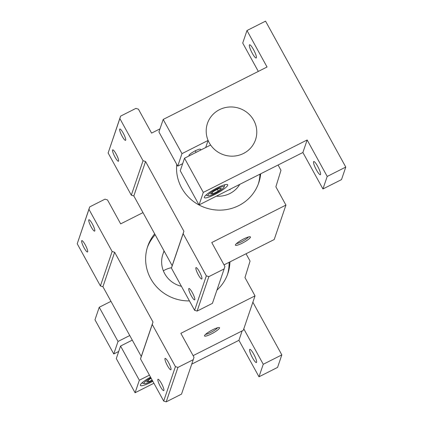 <?xml version="1.0" encoding="UTF-8"?>
<svg xmlns="http://www.w3.org/2000/svg" width="423" height="423" viewBox="0 0 423 423"><rect width="100%" height="100%" fill="white"/><g stroke="black" fill="none" stroke-linecap="round" stroke-linejoin="round"><path stroke-width="0.63" d="M243.521 153.454A25.391 24.513 -161.2 0 1 215.265 150.096A25.391 24.513 -161.2 0 1 207.455 123.384A25.391 24.513 -161.2 0 1 219.458 109.679A25.391 24.513 -161.2 0 1 247.714 113.031A25.391 24.513 -161.2 0 1 255.524 139.749A25.391 24.513 -161.2 0 1 243.521 153.454M252.478 357.758A7.381 1.396 63.2 0 1 249.771 349.35A7.381 1.396 63.2 0 1 253.715 354.12A7.381 1.396 63.2 0 1 256.423 362.532A7.381 1.396 63.2 0 1 252.478 357.758M152.825 381.292A13.325 2.385 -28.8 0 1 150.932 382.281A13.325 2.385 -28.8 0 1 140.373 385.416A13.325 2.385 -28.8 0 1 150.53 377.11M243.791 328.867L263.249 364.272L281.824 354.892L252.864 302.212M110.963 301.345L99.236 307.267L118.028 341.446L129.755 335.529M132.283 340.124L120.555 346.046L139.347 380.224L149.441 375.132M281.824 354.892L277.562 367.413L258.987 376.793L263.249 364.272M242.136 330.897L238.932 340.314L258.987 376.793M139.347 380.224L135.085 392.745L153.898 383.249M191.725 364.145L238.932 340.314M120.555 346.046L116.293 358.567L135.085 392.745M118.028 341.446L113.766 353.966L118.704 351.476M99.236 307.267L94.974 319.788L113.766 353.966M208.201 195.807A9.221 1.65 -28.8 0 1 216.777 188.901A9.221 1.65 -28.8 0 1 224.095 187.072A9.221 1.65 -28.8 0 1 215.228 193.448A9.221 1.65 -28.8 0 1 208.201 195.807L206.445 195.326A10.554 1.888 -28.8 0 1 206.123 195.109A10.554 1.888 -28.8 0 1 206.08 194.961M224.518 184.825A10.554 1.888 -28.8 0 1 224.624 184.941A10.554 1.888 -28.8 0 1 224.634 185.327A10.554 1.888 -28.8 0 1 224.624 185.353M213.752 191.222L219.151 188.499L221.398 188.452L218.252 191.127L212.859 193.85L210.606 193.898L213.752 191.222M212.859 193.85L212.161 192.581M218.252 191.127L217.316 189.425M253.742 120.328A25.391 24.513 -161.2 0 1 255.524 139.749A25.391 24.513 -161.2 0 1 235.061 155.992A25.391 24.513 -161.2 0 1 210.622 145.036L184.507 158.223L203.299 192.407L307.151 139.971L327.206 176.449L345.776 167.074L265.554 21.15L246.984 30.53L267.04 67.008L163.188 119.445L181.98 153.628L208.095 140.441A25.391 24.513 -161.2 0 1 207.455 123.384A25.391 24.513 -161.2 0 1 229.24 107.019A25.391 24.513 -161.2 0 1 253.742 120.328M316.43 169.94A7.381 1.396 63.2 0 1 313.723 161.528A7.381 1.396 63.2 0 1 317.668 166.297A7.381 1.396 63.2 0 1 320.38 174.71A7.381 1.396 63.2 0 1 316.43 169.94M252.251 53.203A7.381 1.396 63.2 0 1 249.544 44.79A7.381 1.396 63.2 0 1 253.493 49.56A7.381 1.396 63.2 0 1 256.201 57.972A7.381 1.396 63.2 0 1 252.251 53.203M217.126 187.891A13.325 2.385 -28.8 0 1 227.685 184.756A13.325 2.385 -28.8 0 1 214.884 194.464A13.325 2.385 -28.8 0 1 204.325 197.594A13.325 2.385 -28.8 0 1 217.126 187.891M189.028 155.939L189.055 154.982L190.953 153.322L195.246 150.752L199.212 149.15L200.528 149.187L200.936 149.927M258.316 71.413L242.717 43.051L246.984 30.53M345.776 167.074L341.514 179.595L322.939 188.97L327.206 176.449M307.151 139.971L302.884 152.492L322.939 188.97M203.299 192.407L199.037 204.928L302.884 152.492M184.507 158.223L180.246 170.744L199.037 204.928M205.684 147.532L208.095 140.441M181.98 153.628L177.718 166.149L182.662 163.653M163.188 119.445L158.926 131.965L177.718 166.149M142.128 382.783A10.554 1.888 151.2 0 0 142.17 382.931A10.554 1.888 151.2 0 0 142.488 383.148L144.248 383.629A9.221 1.65 151.2 0 0 151.275 381.271A9.221 1.65 151.2 0 0 152.47 380.647M151.201 378.336L149.8 379.045L146.654 381.72L148.907 381.673L148.209 380.399M148.907 381.673L152.137 380.039M150.884 377.755A9.221 1.65 151.2 0 0 144.248 383.629M212.737 329.729A8.566 1.533 -28.8 0 1 219.262 327.539A8.566 1.533 -28.8 0 1 211.299 333.953A8.566 1.533 -28.8 0 1 204.499 335.656A8.566 1.533 -28.8 0 1 212.737 329.729M205.578 334.329A7.212 1.29 151.2 0 0 210.77 332.452A7.212 1.29 151.2 0 0 217.565 327.74M84.129 247.883A6.371 1.206 63.2 0 1 81.792 240.629A6.371 1.206 63.2 0 1 85.197 244.743A6.371 1.206 63.2 0 1 87.535 252.002A6.371 1.206 63.2 0 1 84.129 247.883M91.236 227.014A6.371 1.206 63.2 0 1 88.899 219.759A6.371 1.206 63.2 0 1 92.304 223.873A6.371 1.206 63.2 0 1 94.641 231.132A6.371 1.206 63.2 0 1 91.236 227.014M189.441 300.901A42.316 40.851 -161.2 0 1 150.704 278.63A42.316 40.851 -161.2 0 1 147.738 246.26A42.316 40.851 -161.2 0 1 154.665 233.845M155.178 234.776A42.316 40.851 18.8 0 0 147.331 247.524M160.343 386.522A6.371 1.206 63.2 0 1 158.006 379.262A6.371 1.206 63.2 0 1 161.412 383.381A6.371 1.206 63.2 0 1 163.749 390.635A6.371 1.206 63.2 0 1 160.343 386.522M167.45 365.652A6.371 1.206 63.2 0 1 165.113 358.397A6.371 1.206 63.2 0 1 168.518 362.511A6.371 1.206 63.2 0 1 170.855 369.771A6.371 1.206 63.2 0 1 167.45 365.652M171.558 267.685A25.391 24.513 18.8 0 0 163.347 270.794M181.409 286.292A25.391 24.513 -161.2 0 1 164.684 273.639A25.391 24.513 -161.2 0 1 162.908 254.223A25.391 24.513 -161.2 0 1 164.187 251.167M193.121 355.648L243.299 330.315L255.027 295.873L180.848 333.324L193.998 357.245L193.248 359.682L177.946 367.407L175.423 366.625L152.243 324.457L152.994 322.025L114.654 252.277L112.132 251.495L88.952 209.327L89.702 206.895L105.004 199.164L107.521 199.952L120.677 223.873L142.99 212.605M89.702 206.895L77.224 243.77L100.404 285.937L102.926 286.72L141.266 356.462L140.515 358.9L163.696 401.067L166.218 401.85L181.52 394.125L193.248 359.682M255.027 295.873L244.975 277.588L250.072 261.07L246.049 253.758M229.938 261.89A42.316 40.851 -161.2 0 1 227.844 273.538A42.316 40.851 -161.2 0 1 216.925 290.146M141.266 356.462L152.994 322.025M114.654 252.277L102.926 286.72M163.696 401.067L175.423 366.625M152.243 324.457L140.515 358.9M177.946 367.407L166.218 401.85M100.404 285.937L112.132 251.495M88.952 209.327L77.224 243.77M227.4 274.786A42.316 40.851 18.8 0 0 229.092 262.318M243.643 238.958A8.566 1.533 -28.8 0 1 250.167 236.769A8.566 1.533 -28.8 0 1 242.205 243.183A8.566 1.533 -28.8 0 1 235.41 244.885A8.566 1.533 -28.8 0 1 243.643 238.958M236.489 243.558A7.212 1.29 151.2 0 0 241.676 241.681A7.212 1.29 151.2 0 0 248.47 236.965M115.035 157.113A6.371 1.206 63.2 0 1 112.698 149.853A6.371 1.206 63.2 0 1 116.103 153.972A6.371 1.206 63.2 0 1 118.44 161.226A6.371 1.206 63.2 0 1 115.035 157.113M122.141 136.243A6.371 1.206 63.2 0 1 119.804 128.989A6.371 1.206 63.2 0 1 123.209 133.102A6.371 1.206 63.2 0 1 125.546 140.357A6.371 1.206 63.2 0 1 122.141 136.243M260.684 173.8A42.316 40.851 -161.2 0 1 258.754 182.768A42.316 40.851 -161.2 0 1 222.45 210.041A42.316 40.851 -161.2 0 1 181.61 187.854A42.316 40.851 -161.2 0 1 176.729 164.346M191.254 295.751A6.371 1.206 63.2 0 1 188.917 288.491A6.371 1.206 63.2 0 1 192.322 292.61A6.371 1.206 63.2 0 1 194.659 299.865A6.371 1.206 63.2 0 1 191.254 295.751M198.355 274.881A6.371 1.206 63.2 0 1 196.023 267.622A6.371 1.206 63.2 0 1 199.429 271.74A6.371 1.206 63.2 0 1 201.766 278.995A6.371 1.206 63.2 0 1 198.355 274.881M230.075 189.832A25.391 24.513 18.8 0 0 229.826 189.382M224.026 264.877L274.204 239.54L285.932 205.097L211.754 242.553L224.904 266.474L224.153 268.912L208.851 276.637L206.334 275.854L183.148 233.686L183.899 231.249L145.56 161.507L143.037 160.724L119.857 118.556L120.608 116.124L135.91 108.394L138.432 109.176L151.582 133.102L159.984 128.856M120.608 116.124L108.129 152.999L131.31 195.167L133.832 195.949L172.172 265.692L171.421 268.129L194.606 310.297L197.123 311.079L212.425 303.349L224.153 268.912M285.932 205.097L275.881 186.818L280.978 170.3L278.075 165.018M172.172 265.692L183.899 231.249M145.56 161.507L133.832 195.949M194.606 310.297L206.334 275.854M183.148 233.686L171.421 268.129M208.851 276.637L197.123 311.079M131.31 195.167L143.037 160.724M119.857 118.556L108.129 152.999M258.305 184.01A42.316 40.851 18.8 0 0 259.976 174.16M239.772 184.359A25.391 24.513 -161.2 0 1 216.396 196.161M196.124 152.359L195.246 150.752M162.908 254.223L164.039 250.892M224.095 187.072L224.634 185.327"/></g></svg>
